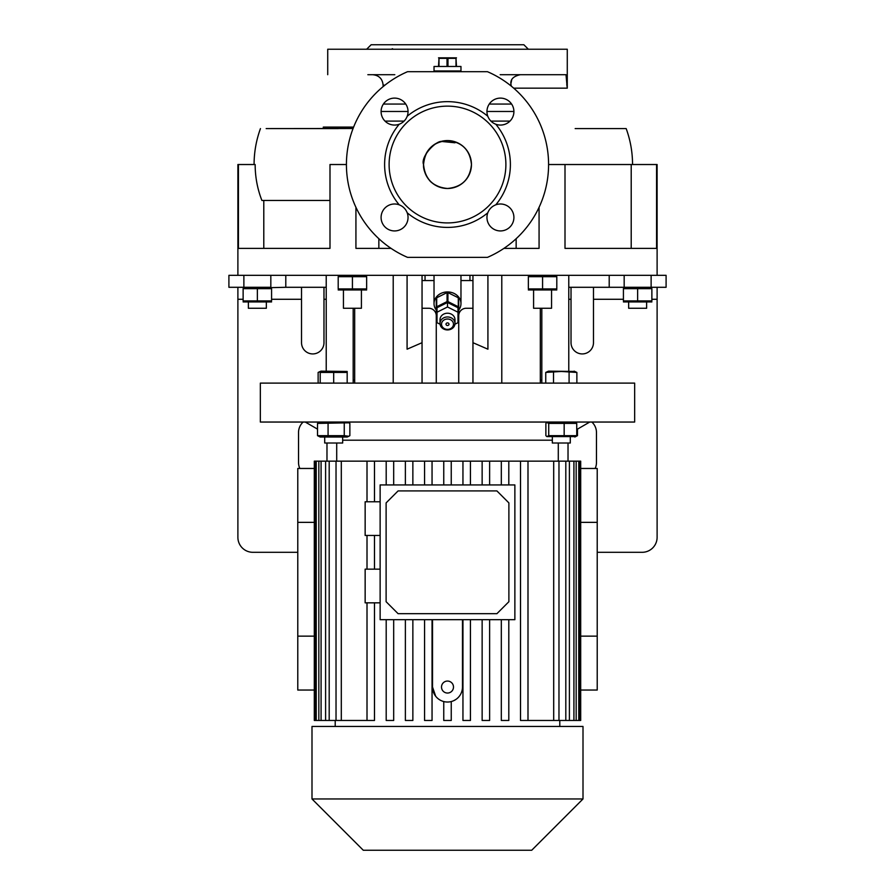 <?xml version="1.0" encoding="UTF-8"?>
<svg xmlns="http://www.w3.org/2000/svg" width="895" height="895" viewBox="0 0 895 895"><rect width="100%" height="100%" fill="white"/><g stroke="black" fill="none" stroke-linecap="round" stroke-linejoin="round"><path stroke-width="1.34" d="M460.97 71.701L460.97 66.465L434.03 66.465L434.03 70.951L460.97 70.951L434.03 70.951L434.03 71.701M456.484 57.828L438.516 57.828M447.981 66.465L447.981 58.354L447.019 58.354L447.019 66.465M447.981 58.354L456.002 58.354L456.002 66.465M456.484 66.465L456.002 58.354M438.997 66.465L438.997 58.354L438.516 66.465M438.997 58.354L447.019 58.354M441.515 324.191A5.985 5.191 180 0 0 447.5 329.382A5.985 5.191 180 0 0 453.485 324.191A5.985 5.191 180 0 0 447.5 319.012A5.985 5.191 180 0 0 441.515 324.191M454.984 323.442A7.484 6.478 0 0 1 447.5 329.931A7.484 6.478 0 0 1 440.016 323.442L440.016 319.705A7.484 6.478 180 0 1 447.5 313.216A7.484 6.478 180 0 1 454.984 319.705L454.984 323.442A7.484 6.478 0 0 0 447.5 316.964A7.484 6.478 0 0 0 440.016 323.442M446.001 324.191A1.499 1.298 0 0 1 448.999 324.191A1.499 1.298 0 0 1 446.001 324.191M440.071 324.225L437.017 322.692L437.017 307.723L447.5 302.488L457.983 307.723L457.983 322.692L454.928 324.225M437.017 312.221L447.5 306.974L447.5 302.488M447.5 306.974L457.983 312.221M436.268 310.062A13.47 11.669 0 0 1 434.03 303.606A13.47 11.669 0 0 1 447.5 291.938A13.47 11.669 0 0 1 460.97 303.606A13.47 11.669 0 0 1 458.732 310.062M447.075 301.581A12.731 11.02 0 0 1 447.5 301.57A12.731 11.02 0 0 1 447.925 301.581L447.925 292.598A12.731 11.02 0 0 0 447.5 292.587A12.731 11.02 0 0 0 447.075 292.598L447.075 301.581L436.704 306.761L436.704 297.778A12.731 11.02 0 0 0 436.268 298.427L436.268 307.41A12.731 11.02 0 0 1 436.704 306.761M458.296 306.761L458.296 297.778A12.731 11.02 0 0 1 458.732 298.427L458.732 307.41A12.731 11.02 0 0 0 458.296 306.761L447.925 301.581M458.732 307.41L458.732 317.781A12.731 11.02 0 0 1 458.296 318.419L457.983 318.575M436.268 298.427L436.268 317.781A12.731 11.02 0 0 0 436.704 318.419L437.017 318.575M447.075 292.598L436.704 297.778M458.296 297.778L447.925 292.598M270.827 275.324L270.827 287.295L228.907 287.295L228.907 275.324L666.093 275.324L666.093 287.295L609.204 287.295L609.204 275.324L609.204 287.295L568.772 287.295M637.643 288.66L651.873 288.66L651.873 300.91L637.643 300.91L637.643 288.66L623.423 288.66L623.423 300.91L637.643 300.91M648.125 287.877L644.758 287.631M657.109 275.324L657.109 164.523L548.557 164.523M565.002 164.523L565.002 248.374L656.572 248.374L656.572 164.523M503.93 248.374L539.07 248.374L539.07 207.282M595.153 468.465A14.219 14.219 0 0 0 596.473 462.469L596.473 432.531A14.219 14.219 0 0 0 591.863 422.048M323.979 287.295L323.979 342.695A11.232 11.232 0 0 1 312.747 353.928A11.232 11.232 0 0 1 301.525 342.695L301.525 287.295M571.021 287.295L571.021 342.695A11.232 11.232 0 0 0 582.253 353.928A11.232 11.232 0 0 0 593.474 342.695L593.474 287.295M568.023 443.014L568.023 461.16M303.136 422.048A14.219 14.219 0 0 0 298.527 432.531L298.527 462.469A14.219 14.219 0 0 0 299.847 468.465M326.977 461.16L326.977 443.014M237.891 287.295L237.891 537.336A14.969 14.969 0 0 0 252.86 552.304L297.778 552.304M657.109 287.295L657.109 537.336A14.969 14.969 0 0 1 642.14 552.304L597.222 552.304M458.732 315.745A7.484 7.484 0 0 1 466.217 308.26L472.952 308.26M458.732 317.781L458.732 383.116M436.268 383.116L436.268 317.781M422.048 308.26L428.783 308.26A7.484 7.484 0 0 1 436.268 315.745M326.228 287.295L285.796 287.295L285.796 275.324L285.796 287.295L271.577 287.631M253.609 287.877L250.242 287.631M243.127 288.66L271.577 288.66L271.577 300.91L243.127 300.91L243.127 288.66M353.077 128.5L266.173 128.589M267.057 128.589L269.373 128.589M271.241 128.589L272.035 128.589M274.597 128.589L338.299 128.589M632.541 164.523C632.53 152.172 630.404 140.202 626.176 128.589L575.161 128.589M591.427 128.589L623.166 128.589M336.005 128.589L323.296 128.589L323.296 127.101L353.626 127.101M513.909 111.595A13.47 13.47 0 0 0 500.439 98.114A13.47 13.47 0 0 0 487.786 116.249C489.296 120.064 491.959 122.727 495.785 124.237A13.47 13.47 0 0 0 513.909 111.595M487.786 116.249A62.885 62.885 0 0 0 407.214 116.249A13.47 13.47 0 0 0 394.561 98.114A13.47 13.47 0 0 0 381.091 111.595A13.47 13.47 0 0 0 399.215 124.237A62.885 62.885 0 0 0 399.215 204.821A13.47 13.47 0 0 0 381.091 217.463A13.47 13.47 0 0 0 394.561 230.932A13.47 13.47 0 0 0 407.214 212.809C405.703 208.994 403.041 206.331 399.215 204.821M487.786 212.809A13.47 13.47 0 0 0 500.439 230.932A13.47 13.47 0 0 0 513.909 217.463A13.47 13.47 0 0 0 495.785 204.821C491.97 206.32 489.296 208.982 487.786 212.809A62.885 62.885 0 0 1 407.214 212.809M447.5 222.922A58.388 58.388 0 0 0 505.888 164.523A58.388 58.388 0 0 0 447.5 106.136A58.388 58.388 0 0 0 389.112 164.523A58.388 58.388 0 0 0 447.5 222.922M495.785 204.821A62.885 62.885 0 0 0 495.785 124.237M487.462 257.357L407.538 257.357A101.057 101.057 0 0 1 407.538 71.701L487.462 71.701A101.057 101.057 0 0 1 487.462 257.357M399.215 124.237C403.03 122.738 405.703 120.075 407.214 116.249M631.21 248.374L631.21 164.523M329.998 200.458L261.899 200.458C257.424 188.968 255.176 176.997 255.153 164.523L237.891 164.523L237.891 275.324M263.79 200.458L263.79 248.374M378.853 238.696L378.853 248.374M516.146 248.374L516.146 238.696M346.443 164.523L329.998 164.523L329.998 248.374L238.428 248.374L238.428 164.523M391.07 248.374L355.93 248.374L355.93 207.282M447.5 188.487A23.952 23.952 0 0 0 471.452 164.523A23.952 23.952 0 0 0 447.5 140.571A23.952 23.952 0 0 0 423.548 164.523A23.952 23.952 0 0 0 447.5 188.487C432.945 187.066 424.968 179.078 423.548 164.523C424.968 149.98 432.945 141.992 447.5 140.571C462.055 141.992 470.032 149.98 471.452 164.523C470.032 179.078 462.055 187.066 447.5 188.487M442.298 141.432L454.984 142.786L441.962 141.488C436.559 140.079 420.314 156.435 423.548 164.523C423.167 168.886 424.968 173.921 428.951 179.626C432.419 185.131 443.07 188.185 442.432 187.648M366.648 49.236L371.145 44.75L523.855 44.75L528.352 49.236M387.49 49.236L393.319 49.236L392.245 48.688M501.681 49.236L507.51 49.236M500.193 74.699L566.009 74.699L527.144 74.699L566.009 74.699L567.139 87.195M367.856 74.699L394.807 74.699M566.971 86.021L566.77 84.41M327.727 74.699L327.727 49.236L567.273 49.236L567.273 88.169L513.708 88.169M520.308 74.699C512.936 76.321 509.87 79.812 511.112 85.17L511.358 86.2L511.112 85.17L510.083 85.17M510.888 83.75L511.783 79.409M383.116 86.625L383.116 85.17C382.501 78.805 379.01 75.314 372.644 74.699M348.681 275.895L345.313 275.649M338.198 276.678L366.648 276.678L366.648 288.94L338.198 288.94L338.198 276.678M542.571 276.678L556.802 276.678L556.802 288.94L528.352 288.94L528.352 276.678L542.571 276.678L542.571 288.94M553.054 275.895L549.687 275.649M354.677 380.129L354.677 308.26L354.677 383.116L354.677 380.129L353.178 380.129L353.178 308.26M353.178 383.116L353.178 380.129M326.228 371.145L326.228 275.324M538.835 275.895L535.467 275.649M546.319 289.723L549.687 289.958M556.802 289.958L528.352 289.958M532.089 289.723L535.456 289.958M533.588 290.293L533.588 308.26L551.555 308.26L551.555 290.293M260.344 383.116L634.656 383.116L634.656 422.048L260.344 422.048L260.344 383.116M546.867 436.581L575.753 436.581L576.738 435.664L548.724 435.664L546.867 436.581L545.872 435.664L545.872 423.402L546.867 422.485L548.724 423.402L576.738 423.402L574.825 422.048M320.175 422.048L317.512 423.402L348.826 422.809L349.867 423.402L349.867 435.664L348.826 436.268L344.251 435.664L344.251 423.402M342.673 440.195L552.327 440.195M574.825 437.017L577.488 435.664L577.488 429.119M570.294 443.014L570.294 437.017L570.294 443.014L552.327 443.014L552.327 437.017M432.05 484.933L432.05 461.16L424.566 461.16L424.566 484.933L424.566 461.16L405.379 461.16L405.379 484.933L405.379 461.16L386.192 461.16L386.192 484.933L386.192 461.16L314.302 461.16L314.302 720.464L315.152 720.464L315.152 461.16M432.05 461.16L553.692 461.16L553.692 720.464L565.808 720.464L565.808 461.16L553.692 461.16M569.399 461.16L573.919 461.16L573.919 720.464L569.399 720.464L569.399 461.16L565.808 461.16M576.167 461.16L578.763 461.16L578.763 720.464L576.167 720.464L576.167 461.16L573.919 461.16M579.848 461.16L579.848 720.464L580.698 720.464L580.698 461.16L578.763 461.16M520.51 720.464L520.51 461.16L520.51 720.464L553.692 720.464M501.323 720.464L501.323 619.676L501.323 720.464L508.807 720.464L508.807 619.676M482.136 720.464L482.136 619.676L482.136 720.464L489.621 720.464L489.621 619.676M462.95 720.464L462.95 619.676L462.95 720.464L470.434 720.464L470.434 619.676M453.575 700.74L455.734 699.554M514.871 484.933L514.871 619.676L380.129 619.676L380.129 484.933L514.871 484.933M380.129 569.153L365.149 569.153L365.149 602.838L380.129 602.838M380.129 501.771L365.149 501.771L365.149 535.456L380.129 535.456M432.531 619.676L432.531 687.058L435.664 696.221M424.566 619.676L424.566 720.464L424.566 619.676M405.379 619.676L405.379 720.464L405.379 619.676M386.192 619.676L386.192 720.464L386.192 619.676M432.531 687.058A14.969 14.969 0 0 0 447.5 702.027A14.969 14.969 0 0 0 462.469 687.058L462.469 619.676M501.323 484.933L501.323 461.16L501.323 484.933M482.136 484.933L482.136 461.16L482.136 484.933M462.95 484.933L462.95 461.16L462.95 484.933M443.752 701.546L443.752 720.464L451.248 720.464L451.248 701.546M424.566 720.464L432.05 720.464L432.05 619.676M405.379 720.464L412.863 720.464L412.863 619.676M386.192 720.464L393.677 720.464L393.677 619.676M580.698 690.045L597.222 690.045L597.222 468.465L580.698 468.465M314.302 468.465L297.778 468.465L297.778 690.045L314.302 690.045M447.5 726.449L583.003 726.449L583.003 798.966L311.997 798.966L311.997 726.449L447.5 726.449M311.997 798.966L363.281 850.25L531.719 850.25L583.003 798.966M316.237 461.16L316.237 720.464L315.152 720.464M321.081 461.16L321.081 720.464L316.237 720.464M329.192 461.16L329.192 720.464L321.081 720.464M318.833 720.464L318.833 461.16M341.308 461.16L341.308 720.464L329.192 720.464M325.601 720.464L325.601 461.16M374.49 602.838L374.49 720.464L341.308 720.464M367.006 720.464L367.006 602.838L367.006 720.464M367.006 569.153L367.006 535.456L367.006 569.153M367.006 501.771L367.006 461.16L367.006 501.771M336.028 720.464L336.028 461.16M451.248 484.933L451.248 461.16M443.752 484.933L443.752 461.16M470.434 461.16L470.434 484.933M489.621 461.16L489.621 484.933M508.807 461.16L508.807 484.933M527.994 461.16L527.994 720.464M412.863 484.933L412.863 461.16M393.677 484.933L393.677 461.16M374.49 569.153L374.49 535.456M374.49 501.771L374.49 461.16M579.848 720.464L578.763 720.464M576.167 720.464L573.919 720.464M569.399 720.464L565.808 720.464M558.972 720.464L558.972 461.16M314.302 636.144L297.778 636.144M314.302 522.356L297.778 522.356M580.698 636.144L597.222 636.144M580.698 522.356L597.222 522.356M398.096 490.919L496.904 490.919L508.886 502.9L508.886 601.708L496.904 613.69L398.096 613.69L386.114 601.708L386.114 502.9L398.096 490.919M447.5 693.043A5.985 5.985 0 0 0 453.485 687.058A5.985 5.985 0 0 0 447.5 681.061A5.985 5.985 0 0 0 441.515 687.058A5.985 5.985 0 0 0 447.5 693.043M545.749 383.116L545.749 372.432L548.512 371.145L574.78 371.459M545.749 372.432L561.31 371.459L576.872 372.432L576.872 383.116M574.926 371.716L572.979 371.459M551.588 371.716L549.642 371.459M553.524 383.116L553.524 372.432M569.086 383.116L569.086 372.432M333.69 383.116L333.69 372.432L347.17 372.432L347.17 371.459L347.17 383.116M347.17 371.459L320.891 371.145L320.22 372.432L333.69 372.432M320.22 383.116L320.22 372.432M407.08 275.324L407.08 349.195L422.048 342.695L422.048 383.116M422.048 275.324L422.048 342.695M487.92 275.324L487.92 349.195L472.952 342.695L472.952 383.116M472.952 275.324L472.952 342.695M540.323 383.116L540.323 308.26M348.826 436.268L347.204 437.017L320.175 437.017L317.512 435.664L317.512 423.402M344.251 435.664L317.512 435.664M324.706 437.017L324.706 443.014L342.673 443.014L342.673 437.017M328.073 435.664L328.073 423.402M362.911 275.895L359.544 275.649M341.946 289.723L345.313 289.958M338.198 289.958L366.648 289.958M356.165 289.723L359.533 289.958M343.445 290.293L343.445 308.26L361.412 308.26L361.412 290.293M352.429 276.678L352.429 288.94M318.128 383.116L318.128 372.432L320.22 371.682M425.047 275.324L425.047 280.56L434.03 280.56M469.953 275.324L469.953 280.56L460.97 280.56M469.953 280.56L472.952 280.56M422.048 280.56L425.047 280.56M568.772 275.324L568.772 371.145M541.822 308.26L541.822 383.116M548.724 435.664L548.724 423.402M564.163 435.664L564.163 423.402M576.738 435.664L576.738 423.402M246.875 301.693L250.242 301.939M243.127 301.939L271.577 301.939M248.374 302.275L248.374 308.26L266.341 308.26L266.341 302.275M261.094 301.693L264.461 301.939M267.84 287.877L264.472 287.631M257.357 288.66L257.357 300.91M651.873 301.939L623.423 301.939M641.391 301.693L644.758 301.939M628.659 302.275L628.659 308.26L646.626 308.26L646.626 302.275M627.16 301.693L630.528 301.939M633.906 287.877L630.539 287.631M326.228 299.277L323.979 299.277M301.525 299.277L271.577 299.277M243.127 299.277L237.891 299.277M657.109 299.277L651.873 299.277M623.423 299.277L593.474 299.277M571.021 299.277L568.772 299.277M651.124 287.295L651.124 275.324M624.173 275.324L624.173 287.295L623.423 287.631M243.876 275.324L243.876 287.295M385.029 121.105L404.104 121.105M490.896 121.105L509.971 121.105M513.909 111.472L486.958 111.472M408.042 111.472L381.091 111.472M383.384 104.066L405.748 104.066M489.252 104.066L511.616 104.066M384.917 85.17L383.116 85.17M393.218 383.116L393.218 275.324M501.782 383.116L501.782 275.324M540.323 380.129L541.822 380.129M460.97 303.606L460.97 275.324M434.03 303.606L434.03 275.324M651.157 287.295L651.873 287.631M243.843 287.295L243.127 287.631M260.456 128.589C256.227 140.202 254.102 152.172 254.079 164.523M338.914 275.324L338.198 275.649M556.086 275.324L556.802 275.649M529.057 275.324L528.352 275.649M347.204 422.048L348.826 422.809M576.738 429.544L589.738 422.048M558.29 461.16L558.29 443.014M317.512 429.119L305.262 422.048M336.71 461.16L336.71 443.014M559.789 726.449L559.789 720.464M335.211 726.449L335.211 720.464M574.109 371.145L576.872 372.432M365.943 275.324L366.648 275.649M320.22 371.459L318.128 372.432M547.796 422.048L546.867 422.485"/></g></svg>
